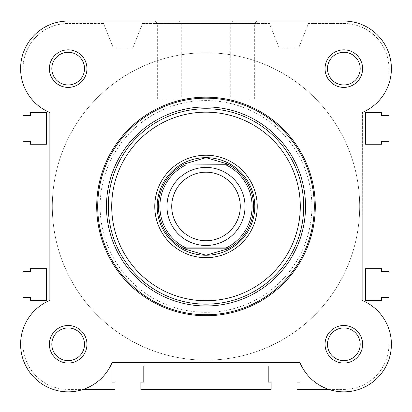 <?xml version="1.0" encoding="UTF-8"?>
<svg xmlns="http://www.w3.org/2000/svg" width="412" height="412" viewBox="0 0 412 412"><rect width="100%" height="100%" fill="white"/><g stroke="black" fill="none" stroke-linecap="round" stroke-linejoin="round"><path stroke-width="0.31" stroke-dasharray="2.06 1.54" d="M362.617 68.624A18.782 18.782 0 0 0 343.829 49.837A18.782 18.782 0 0 0 325.047 68.624A18.782 18.782 0 0 0 343.829 87.406A18.782 18.782 0 0 0 362.617 68.624M327.483 68.624A16.346 16.346 0 0 1 343.829 52.278A16.346 16.346 0 0 1 360.176 68.624A16.346 16.346 0 0 1 343.829 84.965A16.346 16.346 0 0 1 327.483 68.624A16.346 16.346 0 0 1 343.829 52.278A16.346 16.346 0 0 1 360.176 68.624A16.346 16.346 0 0 1 343.829 84.965A16.346 16.346 0 0 1 327.483 68.624A16.346 16.346 0 0 0 343.829 84.965A16.346 16.346 0 0 0 360.176 68.624A16.346 16.346 0 0 0 343.829 52.278A16.346 16.346 0 0 0 327.483 68.624A16.346 16.346 0 0 1 343.829 52.278A16.346 16.346 0 0 1 360.176 68.624A16.346 16.346 0 0 1 343.829 84.965A16.346 16.346 0 0 1 327.483 68.624A16.346 16.346 0 0 1 343.829 52.278A16.346 16.346 0 0 1 360.176 68.624A16.346 16.346 0 0 1 343.829 84.965A16.346 16.346 0 0 1 327.483 68.624M362.617 344.283A18.782 18.782 0 0 0 343.829 325.501A18.782 18.782 0 0 0 325.047 344.283A18.782 18.782 0 0 0 343.829 363.065A18.782 18.782 0 0 0 362.617 344.283M327.483 344.283A16.346 16.346 0 0 1 343.829 327.937A16.346 16.346 0 0 1 360.176 344.283A16.346 16.346 0 0 1 343.829 360.629A16.346 16.346 0 0 1 327.483 344.283A16.346 16.346 0 0 1 343.829 327.937A16.346 16.346 0 0 1 360.176 344.283A16.346 16.346 0 0 1 343.829 360.629A16.346 16.346 0 0 1 327.483 344.283A16.346 16.346 0 0 0 343.829 360.629A16.346 16.346 0 0 0 360.176 344.283A16.346 16.346 0 0 0 343.829 327.937A16.346 16.346 0 0 0 327.483 344.283A16.346 16.346 0 0 1 343.829 327.937A16.346 16.346 0 0 1 360.176 344.283A16.346 16.346 0 0 1 343.829 360.629A16.346 16.346 0 0 1 327.483 344.283A16.346 16.346 0 0 1 343.829 327.937A16.346 16.346 0 0 1 360.176 344.283A16.346 16.346 0 0 1 343.829 360.629A16.346 16.346 0 0 1 327.483 344.283M86.953 344.283A18.782 18.782 0 0 0 68.171 325.501A18.782 18.782 0 0 0 49.383 344.283A18.782 18.782 0 0 0 68.171 363.065A18.782 18.782 0 0 0 86.953 344.283M51.824 344.283A16.346 16.346 0 0 1 68.171 327.937A16.346 16.346 0 0 1 84.517 344.283A16.346 16.346 0 0 1 68.171 360.629A16.346 16.346 0 0 1 51.824 344.283A16.346 16.346 0 0 1 68.171 327.937A16.346 16.346 0 0 1 84.517 344.283A16.346 16.346 0 0 1 68.171 360.629A16.346 16.346 0 0 1 51.824 344.283A16.346 16.346 0 0 0 68.171 360.629A16.346 16.346 0 0 0 84.517 344.283A16.346 16.346 0 0 0 68.171 327.937A16.346 16.346 0 0 0 51.824 344.283A16.346 16.346 0 0 1 68.171 327.937A16.346 16.346 0 0 1 84.517 344.283A16.346 16.346 0 0 1 68.171 360.629A16.346 16.346 0 0 1 51.824 344.283A16.346 16.346 0 0 1 68.171 327.937A16.346 16.346 0 0 1 84.517 344.283A16.346 16.346 0 0 1 68.171 360.629A16.346 16.346 0 0 1 51.824 344.283M86.953 68.624A18.782 18.782 0 0 0 68.171 49.837A18.782 18.782 0 0 0 49.383 68.624A18.782 18.782 0 0 0 68.171 87.406A18.782 18.782 0 0 0 86.953 68.624M51.824 68.624A16.346 16.346 0 0 1 68.171 52.278A16.346 16.346 0 0 1 84.517 68.624A16.346 16.346 0 0 1 68.171 84.965A16.346 16.346 0 0 1 51.824 68.624A16.346 16.346 0 0 1 68.171 52.278A16.346 16.346 0 0 1 84.517 68.624A16.346 16.346 0 0 1 68.171 84.965A16.346 16.346 0 0 1 51.824 68.624A16.346 16.346 0 0 0 68.171 84.965A16.346 16.346 0 0 0 84.517 68.624A16.346 16.346 0 0 0 68.171 52.278A16.346 16.346 0 0 0 51.824 68.624A16.346 16.346 0 0 1 68.171 52.278A16.346 16.346 0 0 1 84.517 68.624A16.346 16.346 0 0 1 68.171 84.965A16.346 16.346 0 0 1 51.824 68.624A16.346 16.346 0 0 1 68.171 52.278A16.346 16.346 0 0 1 84.517 68.624A16.346 16.346 0 0 1 68.171 84.965A16.346 16.346 0 0 1 51.824 68.624M230.272 99.117L157.333 99.117L230.272 99.117L230.272 23.494L157.333 23.494L154.891 21.053L232.713 21.053L154.891 21.053M157.333 99.117L157.333 23.494L230.272 23.494L232.713 21.053M96.712 206.453A109.288 109.288 0 0 0 206 315.741A109.288 109.288 0 0 0 315.288 206.453A109.288 109.288 0 0 1 206 315.741A109.288 109.288 0 0 1 96.712 206.453A109.288 109.288 0 0 1 206 97.165A109.288 109.288 0 0 1 315.288 206.453A109.288 109.288 0 0 0 206 97.165A109.288 109.288 0 0 0 96.712 206.453A109.288 109.288 0 0 0 206 315.741A109.288 109.288 0 0 0 315.288 206.453A109.288 109.288 0 0 0 206 97.165A109.288 109.288 0 0 0 96.712 206.453A109.288 109.288 0 0 1 206 97.165A109.288 109.288 0 0 1 315.288 206.453M344.102 21.053A47.571 47.571 0 0 1 362.395 112.419L362.127 300.374A47.571 47.571 0 0 1 353.161 390.926A47.571 47.571 0 0 1 299.921 362.581L112.079 362.581A47.571 47.571 0 0 1 34.531 377.917A47.571 47.571 0 0 1 49.873 300.374L49.873 112.533A47.571 47.571 0 0 1 68.438 21.053L343.562 21.053M328.791 389.412L343.829 389.412A45.129 45.129 0 0 0 388.959 344.283A45.129 45.129 0 0 1 343.829 389.412L296.99 389.412L296.99 382.094L299.921 382.094L299.921 365.995L268.207 365.995L268.207 382.094L271.132 382.094L271.132 389.412L140.868 389.412L140.868 382.094L143.793 382.094L143.793 365.995L112.079 365.995L112.079 382.094L115.01 382.094L115.01 389.412L68.171 389.412A45.129 45.129 0 0 1 23.041 344.283L23.041 297.443L30.359 297.443L30.359 300.374L46.458 300.374L46.458 268.66L30.359 268.66L30.359 271.585L23.041 271.585L23.041 141.316L30.359 141.316L30.359 144.246L46.458 144.246L46.458 112.533L30.359 112.533L30.359 115.458L23.041 115.458L23.041 83.662A47.571 47.571 0 0 0 49.873 112.533L49.873 300.374A47.571 47.571 0 0 0 58.839 390.926A47.571 47.571 0 0 0 112.079 362.581A47.571 47.571 0 0 1 83.209 389.412L68.171 389.412A45.129 45.129 0 0 1 23.041 344.283L23.041 329.245A47.571 47.571 0 0 1 49.873 300.374L49.873 112.533A47.571 47.571 0 0 1 68.706 21.053L343.294 21.053A47.571 47.571 0 0 1 362.127 112.533L362.127 300.374A47.571 47.571 0 0 1 353.161 390.926A47.571 47.571 0 0 1 299.921 362.581A47.571 47.571 0 0 0 377.469 377.917A47.571 47.571 0 0 0 362.127 300.374L362.395 112.419A47.571 47.571 0 0 0 388.959 83.662L388.959 68.624A45.129 45.129 0 0 0 343.829 23.489L308.459 23.489L298.7 47.885L279.187 47.885L269.427 23.489L142.573 23.489L132.813 47.885L142.573 23.489L269.427 23.489L279.187 47.885L298.7 47.885L308.459 23.489L343.829 23.489A45.129 45.129 0 0 1 388.959 68.624L388.959 115.458L381.641 115.458L381.641 112.533L365.542 112.533L365.542 144.246L381.641 144.246L381.641 141.316L388.959 141.316L388.959 271.585L381.641 271.585L381.641 268.66L365.542 268.66L365.542 300.374L381.641 300.374L381.641 297.443L388.959 297.443L388.959 329.245M359.686 206.453A153.686 153.686 0 0 1 206 360.139A153.686 153.686 0 0 1 52.314 206.453A153.686 153.686 0 0 1 206 52.767A153.686 153.686 0 0 1 359.686 206.453A153.686 153.686 0 0 1 206 360.139A153.686 153.686 0 0 1 52.314 206.453A153.686 153.686 0 0 1 206 52.767A153.686 153.686 0 0 1 359.686 206.453A153.686 153.686 0 0 0 206 52.767A153.686 153.686 0 0 0 52.314 206.453A153.686 153.686 0 0 0 206 360.139A153.686 153.686 0 0 0 359.686 206.453A153.686 153.686 0 0 0 206 52.767A153.686 153.686 0 0 0 52.314 206.453A153.686 153.686 0 0 0 206 360.139A153.686 153.686 0 0 0 359.686 206.453A153.686 153.686 0 0 1 206 360.139A153.686 153.686 0 0 1 52.314 206.453A153.686 153.686 0 0 1 206 52.767A153.686 153.686 0 0 1 359.686 206.453A153.686 153.686 0 0 1 206 360.139A153.686 153.686 0 0 1 52.314 206.453A153.686 153.686 0 0 1 206 52.767A153.686 153.686 0 0 1 359.686 206.453M181.728 99.117L254.668 99.117L181.728 99.117L181.728 23.494L254.668 23.494L257.109 21.053L179.287 21.053L257.109 21.053M254.668 99.117L254.668 23.494L181.728 23.494L179.287 21.053M254.791 206.453A48.791 48.791 0 0 0 206 157.662A48.791 48.791 0 0 0 157.209 206.453A48.791 48.791 0 0 0 206 255.239A48.791 48.791 0 0 0 254.791 206.453A48.791 48.791 0 0 0 206 157.662A48.791 48.791 0 0 0 157.209 206.453A48.791 48.791 0 0 0 206 255.239A48.791 48.791 0 0 0 254.791 206.453M206 167.421A39.032 39.032 0 0 0 166.968 206.453A39.032 39.032 0 0 0 206 245.485A39.032 39.032 0 0 0 245.032 206.453A39.032 39.032 0 0 0 206 167.421A39.032 39.032 0 0 0 166.968 206.453A39.032 39.032 0 0 0 206 245.485A39.032 39.032 0 0 0 245.032 206.453A39.032 39.032 0 0 0 206 167.421M206 172.298A34.155 34.155 0 0 0 171.845 206.453A34.155 34.155 0 0 0 206 240.603A34.155 34.155 0 0 0 240.155 206.453A34.155 34.155 0 0 0 206 172.298M206 157.662A48.791 48.791 0 0 0 157.209 206.453A48.791 48.791 0 0 0 206 255.239A48.791 48.791 0 0 0 254.791 206.453A48.791 48.791 0 0 0 206 157.662M206 52.767A153.686 153.686 0 0 0 52.314 206.453A153.686 153.686 0 0 0 206 360.139A153.686 153.686 0 0 0 359.686 206.453A153.686 153.686 0 0 0 206 52.767A153.686 153.686 0 0 0 52.314 206.453A153.686 153.686 0 0 0 206 360.139A153.686 153.686 0 0 0 359.686 206.453A153.686 153.686 0 0 0 206 52.767M226.147 164.98L185.853 164.98M226.147 247.921L185.853 247.921M184.159 164.192A47.571 47.571 0 0 0 184.159 248.714M227.841 248.714A47.571 47.571 0 0 0 227.841 164.192M23.041 68.624A45.129 45.129 0 0 1 68.171 23.489A45.129 45.129 0 0 0 23.041 68.624M103.541 23.489L68.171 23.489L103.541 23.489L113.3 47.885L103.541 23.489M113.3 47.885L132.813 47.885L113.3 47.885M311.874 206.453A105.874 105.874 0 0 1 206 312.327A105.874 105.874 0 0 1 100.126 206.453A105.874 105.874 0 0 1 206 100.58A105.874 105.874 0 0 1 311.874 206.453"/><path stroke-width="0.62" d="M344.102 21.053A47.571 47.571 0 0 1 388.959 83.662L388.959 115.458L381.641 115.458L381.641 112.533L365.542 112.533L365.542 144.246L381.641 144.246L381.641 141.316L388.959 141.316L388.959 271.585L381.641 271.585L381.641 268.66L365.542 268.66L365.542 300.374L381.641 300.374L381.641 297.443L388.959 297.443L388.959 329.245M328.791 389.412L296.99 389.412L296.99 382.094L299.921 382.094L299.921 365.995L268.207 365.995L268.207 382.094L271.132 382.094L271.132 389.412L140.868 389.412L140.868 382.094L143.793 382.094L143.793 365.995L112.079 365.995L112.079 382.094L115.01 382.094L115.01 389.412L83.209 389.412A47.571 47.571 0 0 1 23.041 329.245L23.041 297.443L30.359 297.443L30.359 300.374L46.458 300.374L46.458 268.66L30.359 268.66L30.359 271.585L23.041 271.585L23.041 141.316L30.359 141.316L30.359 144.246L46.458 144.246L46.458 112.533L30.359 112.533L30.359 115.458L23.041 115.458L23.041 83.662A47.571 47.571 0 0 1 68.438 21.053L343.562 21.053M49.383 68.624A18.782 18.782 0 0 1 68.171 49.837A18.782 18.782 0 0 1 86.953 68.624A18.782 18.782 0 0 1 68.171 87.406A18.782 18.782 0 0 1 49.383 68.624M84.517 68.624A16.346 16.346 0 0 0 68.171 52.278A16.346 16.346 0 0 0 51.824 68.624A16.346 16.346 0 0 0 68.171 84.965A16.346 16.346 0 0 0 84.517 68.624M49.383 344.283A18.782 18.782 0 0 1 68.171 325.501A18.782 18.782 0 0 1 86.953 344.283A18.782 18.782 0 0 1 68.171 363.065A18.782 18.782 0 0 1 49.383 344.283M84.517 344.283A16.346 16.346 0 0 0 68.171 327.937A16.346 16.346 0 0 0 51.824 344.283A16.346 16.346 0 0 0 68.171 360.629A16.346 16.346 0 0 0 84.517 344.283M325.047 344.283A18.782 18.782 0 0 1 343.829 325.501A18.782 18.782 0 0 1 362.617 344.283A18.782 18.782 0 0 1 343.829 363.065A18.782 18.782 0 0 1 325.047 344.283M360.176 344.283A16.346 16.346 0 0 0 343.829 327.937A16.346 16.346 0 0 0 327.483 344.283A16.346 16.346 0 0 0 343.829 360.629A16.346 16.346 0 0 0 360.176 344.283M325.047 68.624A18.782 18.782 0 0 1 343.829 49.837A18.782 18.782 0 0 1 362.617 68.624A18.782 18.782 0 0 1 343.829 87.406A18.782 18.782 0 0 1 325.047 68.624M360.176 68.624A16.346 16.346 0 0 0 343.829 52.278A16.346 16.346 0 0 0 327.483 68.624A16.346 16.346 0 0 0 343.829 84.965A16.346 16.346 0 0 0 360.176 68.624M154.773 206.453A51.227 51.227 0 0 1 206 155.221A51.227 51.227 0 0 1 257.227 206.453A51.227 51.227 0 0 1 206 257.68A51.227 51.227 0 0 1 154.773 206.453M315.288 206.453A109.288 109.288 0 0 1 206 315.741A109.288 109.288 0 0 1 96.712 206.453A109.288 109.288 0 0 1 206 97.165A109.288 109.288 0 0 1 315.288 206.453A109.288 109.288 0 0 0 206 97.165A109.288 109.288 0 0 0 96.712 206.453M68.706 21.053A47.571 47.571 0 0 0 49.873 112.533L49.873 300.374A47.571 47.571 0 0 0 58.839 390.926A47.571 47.571 0 0 0 112.079 362.581L299.921 362.581A47.571 47.571 0 0 0 377.469 377.917A47.571 47.571 0 0 0 362.127 300.374L362.127 112.533A47.571 47.571 0 0 0 343.294 21.053L68.706 21.053M106.471 206.453A99.529 99.529 0 0 0 206 305.982A99.529 99.529 0 0 0 305.529 206.453A99.529 99.529 0 0 0 206 106.919A99.529 99.529 0 0 0 106.471 206.453M206 245.485A39.032 39.032 0 0 1 166.968 206.453A39.032 39.032 0 0 1 206 167.421A39.032 39.032 0 0 1 245.032 206.453A39.032 39.032 0 0 1 206 245.485M206 172.175A34.278 34.278 0 0 0 171.722 206.453A34.278 34.278 0 0 0 206 240.732A34.278 34.278 0 0 0 240.278 206.453A34.278 34.278 0 0 0 206 172.175M228.866 164.738L229.304 164.98L226.147 164.98L229.304 164.98A47.571 47.571 0 0 1 229.304 247.921L227.125 249.075L206 255.239A48.791 48.791 0 0 0 254.791 206.453A48.791 48.791 0 0 0 206 157.662A48.791 48.791 0 0 0 157.209 206.453A48.791 48.791 0 0 0 206 255.239L184.875 249.075L182.696 247.921A47.571 47.571 0 0 1 182.696 164.98L228.866 164.738L227.125 163.832L206 157.662L184.875 163.832L183.134 164.738M229.304 164.98A47.571 47.571 0 0 1 229.304 247.921L226.147 247.921A46.108 46.108 0 0 0 226.147 164.98L185.853 164.98A46.108 46.108 0 0 0 185.853 247.921L182.696 247.921A47.571 47.571 0 0 1 182.696 164.98M229.304 247.921L182.696 247.921M228.866 248.168L183.134 248.168M184.875 163.832A47.571 47.571 0 0 0 184.159 164.192M184.159 248.714A47.571 47.571 0 0 0 184.875 249.075M227.125 249.075A47.571 47.571 0 0 0 227.841 248.714M227.841 164.192A47.571 47.571 0 0 0 227.125 163.832M111.714 206.453A94.286 94.286 0 0 0 206 300.739A94.286 94.286 0 0 0 300.286 206.453A94.286 94.286 0 0 0 206 112.167A94.286 94.286 0 0 0 111.714 206.453M303.701 206.453A97.701 97.701 0 0 1 206 304.149A97.701 97.701 0 0 1 108.299 206.453A97.701 97.701 0 0 1 206 108.753A97.701 97.701 0 0 1 303.701 206.453M97.711 206.453A108.289 108.289 0 0 0 206 314.742A108.289 108.289 0 0 0 314.289 206.453A108.289 108.289 0 0 0 206 98.164A108.289 108.289 0 0 0 97.711 206.453"/></g></svg>

